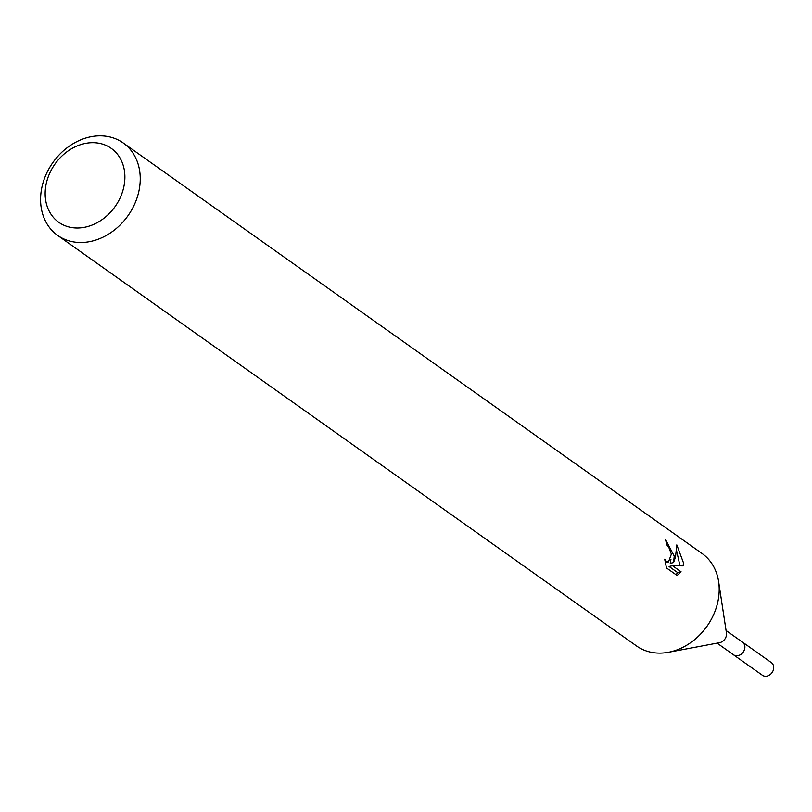 <?xml version="1.0" encoding="UTF-8"?>
<svg xmlns="http://www.w3.org/2000/svg" width="812" height="812" viewBox="0 0 812 812"><rect width="100%" height="100%" fill="white"/><g stroke="black" fill="none" stroke-linecap="round" stroke-linejoin="round"><path stroke-width="1.22" d="M726.06 630.508L742.513 642.18A7.744 6.293 125.3 0 1 744.848 646.89A7.744 6.293 125.3 0 1 740.94 654.36A7.744 6.293 125.3 0 1 733.551 654.817L717.097 643.145M742.168 641.937A7.765 6.303 125.3 0 1 744.878 646.89A7.765 6.303 125.3 0 1 740.747 654.533A7.765 6.303 125.3 0 1 733.216 654.573M123.191 142.942L702.147 553.571A56.667 46.01 125.3 0 1 718.61 581.554L726.446 633.005A7.744 6.293 125.3 0 1 726.517 633.888A7.744 6.293 125.3 0 1 719.584 642.678L668.438 652.3A56.667 46.01 125.3 0 1 636.588 646.007L57.632 235.378A56.667 46.01 125.3 0 1 40.6 200.94A56.667 46.01 125.3 0 1 69.182 146.241A56.667 46.01 125.3 0 1 123.191 142.942A56.667 46.01 125.3 0 1 140.232 177.381A56.667 46.01 125.3 0 1 111.64 232.09A56.667 46.01 125.3 0 1 57.632 235.378M718.61 581.554A56.667 46.01 125.3 0 1 719.178 588.01A56.667 46.01 125.3 0 1 668.438 652.3M677.117 575.485L666.479 567.933L664.693 559.184L666.479 561.468L668.499 561.934L671.372 554.109L668.662 546.943L666.581 544.7A56.667 46.01 -54.7 0 0 665.495 539.452L674.234 556.129L673.584 562.554L675.503 557.042L676.802 544.913L683.41 562.645L683.196 565.883L672.468 565.69L681.095 571.81L677.705 572.612L669.078 566.492L672.468 565.69M681.085 571.8L677.117 575.475M124.875 175.91A45.33 36.814 125.3 0 1 86.113 226.954A45.33 36.814 125.3 0 1 45.167 194.758A45.33 36.814 125.3 0 1 83.93 143.724A45.33 36.814 125.3 0 1 124.875 175.91M670.966 559.224L670.235 563.345L673.584 562.554M675.99 574.683L677.695 572.602M679.979 565.802L676.69 551.155M742.026 641.835A7.785 6.323 125.3 0 1 742.554 642.16L771.4 662.663A7.744 6.293 125.3 0 1 773.318 670.073A7.744 6.293 125.3 0 1 767.107 676.091A7.744 6.293 125.3 0 1 762.438 675.3L733.551 654.858A7.785 6.323 125.3 0 1 733.063 654.462M742.554 642.16A7.785 6.323 125.3 0 1 744.492 649.61A7.785 6.323 125.3 0 1 738.24 655.649A7.785 6.323 125.3 0 1 733.551 654.858M668.499 561.934L665.221 562.706"/></g></svg>
